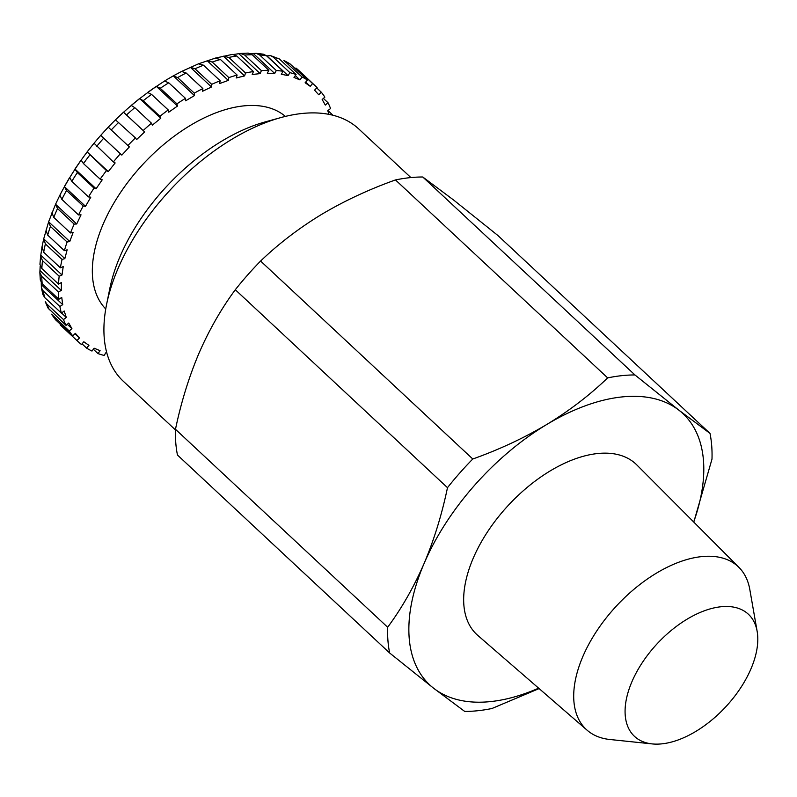 <?xml version="1.0" encoding="UTF-8"?>
<svg xmlns="http://www.w3.org/2000/svg" width="797" height="797" viewBox="0 0 797 797"><rect width="100%" height="100%" fill="white"/><g stroke="black" fill="none" stroke-linecap="round" stroke-linejoin="round"><path stroke-width="1.2" d="M328.972 114.36L327.766 110.673L330.566 108.541A174.413 97.314 133 0 0 328.005 102.713L325.315 105.084L322.157 99.505L324.847 97.134A174.413 97.314 133 0 0 321.281 92.193L318.74 94.773L314.566 90.151L317.106 87.57A174.413 97.314 133 0 0 316.01 86.524A174.413 97.314 133 0 0 312.593 83.585L310.242 86.335L305.121 82.749L307.473 79.999A174.413 97.314 133 0 0 302.083 77.05L299.961 79.919L293.983 77.419L296.095 74.549A174.413 97.314 133 0 0 289.919 72.666L288.056 75.615L281.301 74.241L283.164 71.292A174.413 97.314 133 0 0 276.29 70.515L274.716 73.493L267.304 73.274L268.868 70.285A174.413 97.314 133 0 0 261.406 70.624L260.151 73.593L252.191 74.519L253.446 71.551A174.413 97.314 133 0 0 245.516 72.995L244.589 75.904L236.211 77.967L237.127 75.057A174.413 97.314 133 0 0 228.849 77.598L228.281 80.397L219.603 83.565L220.181 80.756A174.413 97.314 133 0 0 211.693 84.343L211.474 86.993L202.647 91.217L202.866 88.567L186.179 73.005A174.413 97.314 133 0 0 177.611 77.578L173.308 75.864L166.683 79.73C120.227 108.82 84.492 147.565 59.476 195.962L59.905 195.106L61.857 199.38L78.534 214.941L81.045 214.831L76.691 223.997L74.191 224.106A174.413 97.314 133 0 0 70.455 232.953L73.115 232.465L69.767 241.521L67.107 242.009A174.413 97.314 133 0 0 64.368 250.666L67.147 249.81L64.846 258.607L62.066 259.463A174.413 97.314 133 0 0 60.373 267.802L63.222 266.596L62.017 274.995L59.167 276.2A174.413 97.314 133 0 0 58.53 284.091L61.409 282.556L61.309 290.427L58.43 291.961A174.413 97.314 133 0 0 58.878 299.273L61.738 297.43L62.744 304.643L59.885 306.486A174.413 97.314 133 0 0 61.399 313.121L64.188 310.989L66.3 317.435L63.501 319.567A174.413 97.314 133 0 0 66.061 325.395L68.751 323.024L71.909 328.603L69.219 330.974A174.413 97.314 133 0 0 72.786 335.916L75.326 333.335L79.501 337.958L76.96 340.538L60.154 324.847L78.056 341.584A174.413 97.314 133 0 0 81.473 344.523L83.824 341.774L88.945 345.36L86.594 348.11A174.413 97.314 133 0 0 91.984 351.059L94.106 348.189L100.083 350.69L97.971 353.559A174.413 97.314 133 0 0 104.148 355.442L106.011 352.493L106.738 352.643M69.219 330.974L51.536 314.207L55.491 319.697L72.786 335.916M48.049 308.05L66.061 325.395M63.501 319.567L46.824 304.006L45.27 301.704L48.039 308.05M59.885 306.486L43.207 290.925L41.384 287.717L42.978 294.731L44.712 297.56L61.399 313.121M41.384 287.717L41.245 282.606M58.43 291.961L41.753 276.4L39.86 272.514L40.308 280.056L42.191 283.712L58.878 299.273M39.86 272.514L40.189 265.989M59.167 276.2L42.48 260.639L40.597 256.355L39.95 264.315L41.852 268.529L58.53 284.091M40.597 256.355L41.793 248.674M42.082 246.871L43.686 252.241L60.373 267.802M62.066 259.463L45.389 243.902L43.705 238.881L41.833 247.718M67.107 242.009L50.42 226.448L48.627 221.795L43.705 238.881L64.846 258.607M46.007 230.094L47.69 235.105L64.368 250.666M74.191 224.106L57.514 208.545L55.551 204.271L48.627 221.795L69.767 241.521M175.46 429.922L123.356 381.315A172.56 96.278 -47 0 1 106.599 304.384A172.56 96.278 -47 0 1 280.883 117.577A172.56 96.278 -47 0 1 301.774 113.513A172.56 96.278 -47 0 1 358.78 128.965L410.893 177.582M652.165 743.91L609.825 739.486A111.331 62.116 -47 0 1 587.18 730.261A111.331 62.116 -47 0 1 596.535 631.304A111.331 62.116 -47 0 1 701.34 556.645A111.331 62.116 -47 0 1 739.038 567.494A111.331 62.116 -47 0 1 749.798 589.441L757.15 631.373A83.496 46.585 -47 0 1 730.341 701.639A83.496 46.585 -47 0 1 662.068 743.83A83.496 46.585 -47 0 1 652.165 743.91A83.496 46.585 -47 0 1 634.711 675.726A83.496 46.585 -47 0 1 720.807 606.776A83.496 46.585 -47 0 1 757.15 631.373M587.18 730.261L477.772 635.398A116.601 65.055 -47 0 1 487.575 531.758A116.601 65.055 -47 0 1 597.342 453.563A116.601 65.055 -47 0 1 636.813 464.92L739.038 567.494M607.663 377.888C589.641 395.202 569.327 410.744 546.722 424.512C523.838 438.101 499.191 449.598 472.78 459.002L260.599 261.047C278.631 243.743 298.945 228.201 321.54 214.433C344.424 200.844 369.071 189.347 395.481 179.933L607.663 377.888A204.102 113.871 -47 0 1 621.62 375.676A204.102 113.871 -47 0 1 634.94 374.949L422.759 176.994L453.792 200.157L497.826 235.444L710.007 433.399L678.974 410.236L634.94 374.949M395.481 179.933A204.102 113.871 -47 0 1 409.439 177.721A204.102 113.871 -47 0 1 422.759 176.994M538.642 688.17A185.542 103.52 -47 0 1 433.678 688.269A185.542 103.52 -47 0 1 424.074 563.529A185.542 103.52 -47 0 1 546.722 424.512A185.542 103.52 -47 0 1 621.59 396.976A185.542 103.52 -47 0 1 678.974 410.236A185.542 103.52 -47 0 1 693.689 521.985M106.599 304.384L109.807 288.594A154 85.927 -47 0 1 265.341 121.871L280.883 117.577M175.479 429.294C181.049 402.585 188.849 377.3 198.891 353.45C209.063 330.058 221.197 308.818 235.304 289.729L447.486 487.674C441.837 514.673 434.036 539.948 424.074 563.529C413.773 587.14 401.638 608.38 387.661 627.249L175.479 429.294A204.102 113.871 -47 0 0 177.462 455.027L389.643 652.982L433.678 688.269L464.711 711.432A204.102 113.871 -47 0 0 491.988 708.493L539.111 688.588M389.643 652.982A204.102 113.871 -47 0 1 387.661 627.249M447.486 487.674A204.102 113.871 -47 0 1 472.78 459.002M693.788 522.085L711.99 459.132A204.102 113.871 -47 0 0 710.007 433.399M235.304 289.729A204.102 113.871 -47 0 1 260.599 261.047M51.974 212.739L53.778 217.392L70.455 232.953M59.905 195.106L55.551 204.271L76.691 223.997M83.207 206.054L66.53 190.493L64.378 186.598L69.658 177.452L71.81 181.357L88.487 196.919L90.798 197.178L85.518 206.313L83.207 206.054A174.413 97.314 133 0 0 78.534 214.941M94.026 188.132L77.349 172.57L74.958 169.034L81.095 160.067L83.476 163.594L100.153 179.156L102.235 179.793L96.098 188.759L94.026 188.132A174.413 97.314 133 0 0 88.487 196.919M106.469 170.608L87.132 151.878L94.016 143.221L113.343 161.95L115.157 162.947L108.282 171.604L106.469 170.608A174.413 97.314 133 0 0 100.153 179.156M120.337 153.771L100.711 135.39L108.233 127.181L129.373 146.907L121.851 155.116L120.337 153.771A174.413 97.314 133 0 0 113.343 161.95M135.41 137.891L115.465 119.829L123.515 112.208L144.655 131.923L136.616 139.555L135.41 137.891A174.413 97.314 133 0 0 127.859 145.572M151.47 123.206L134.783 107.645L131.186 105.443L139.624 98.519L143.231 100.721L159.908 116.282L160.775 118.245L152.327 125.169L151.47 123.206A174.413 97.314 133 0 0 143.46 130.27M168.237 109.956L151.56 94.395L147.604 92.462L156.312 86.345L160.267 88.278L176.944 103.839L177.452 106.071L168.745 112.188L168.237 109.956A174.413 97.314 133 0 0 159.908 116.282M202.866 88.567A174.413 97.314 133 0 0 194.299 93.139L194.448 95.6L185.611 100.811L185.462 98.35L168.775 82.788L164.461 81.085L166.683 79.73M186.179 73.005L181.596 71.451L173.308 75.864L194.448 95.6M198.782 63.69L181.507 71.491M211.474 86.993L190.334 67.267L195.006 68.781L211.693 84.343M220.181 80.756L203.494 65.195L198.463 63.84L215.768 57.972M228.281 80.397L207.14 60.672L212.171 62.036L228.849 77.598M237.127 75.057L220.45 59.496L215.06 58.241M253.446 71.551L236.759 55.989L232.325 54.405L216.565 57.842M244.589 75.904L223.449 56.179L228.829 57.434L245.516 72.995M268.868 70.285L252.191 54.724A174.413 97.314 133 0 0 244.729 55.063L240.604 53.449L233.81 54.435M252.191 54.724L248.246 53.1L240.604 53.439M283.164 71.292L266.487 55.73A174.413 97.314 133 0 0 259.613 54.953L256.086 53.339L250.627 53.648M266.487 55.73L263.309 54.166L256.086 53.339M288.056 75.615L266.915 55.89L270.591 55.641L273.241 57.105L289.919 72.666M296.095 74.549L279.418 58.988L270.591 55.631M289.809 63.68L283.852 60.423L302.083 77.05M307.473 79.999L289.809 63.69M295.916 68.024A174.413 97.314 133 0 1 299.333 70.963L312.593 83.585M76.96 340.538A174.413 97.314 133 0 0 78.056 341.584M185.462 98.35A174.413 97.314 133 0 0 176.944 103.839M177.611 77.578L194.299 93.139M244.729 55.063L261.406 70.624M259.613 54.953L276.29 70.515M316.738 87.949L321.281 92.193M323.393 98.41L328.005 102.713M327.916 110.554L332.668 114.987M106.848 353.031L106.34 352.563M97.971 353.559L93.329 349.235M86.594 348.11L82.041 343.856M62.017 274.995L40.876 255.269M61.309 290.427L40.169 270.701M62.744 304.643L41.603 284.918M66.3 317.435L61.548 313.002M71.909 328.603L67.307 324.299M79.501 337.958L74.958 333.714M305.689 82.091L310.242 86.335M295.328 75.595L299.961 79.919M253.576 53.778L274.716 73.493M239.01 53.867L260.151 73.593M156.312 86.345L177.452 106.071M139.624 98.519L160.775 118.245M123.515 112.208L144.655 131.923M121.851 155.116L100.711 135.39M108.282 171.604L87.132 151.878M96.098 188.759L74.958 169.034M85.518 206.313L64.378 186.598M285.416 116.412A131.734 73.503 133 0 0 187.733 127.002A131.734 73.503 133 0 0 100.113 231.758A131.734 73.503 133 0 0 105.742 308.987M60.283 324.977A174.413 97.314 133 0 0 61.379 326.023M52.542 315.413A174.413 97.314 133 0 0 56.109 320.354M46.824 304.006A174.413 97.314 133 0 0 49.374 309.834M43.207 290.925A174.413 97.314 133 0 0 44.712 297.56M41.753 276.4A174.413 97.314 133 0 0 42.191 283.712M42.48 260.639A174.413 97.314 133 0 0 41.852 268.529M45.389 243.902A174.413 97.314 133 0 0 43.686 252.241M50.42 226.448A174.413 97.314 133 0 0 47.69 235.105M57.514 208.545A174.413 97.314 133 0 0 53.778 217.392M66.53 190.493A174.413 97.314 133 0 0 61.857 199.38M77.349 172.57A174.413 97.314 133 0 0 71.81 181.357M89.792 155.046A174.413 97.314 133 0 0 83.476 163.594M103.66 138.21A174.413 97.314 133 0 0 96.666 146.389M118.733 122.33A174.413 97.314 133 0 0 111.181 130.011M134.783 107.645A174.413 97.314 133 0 0 126.783 114.708M151.56 94.395A174.413 97.314 133 0 0 143.231 100.721M168.775 82.788A174.413 97.314 133 0 0 160.267 88.278M203.494 65.195A174.413 97.314 133 0 0 195.006 68.781M220.45 59.496A174.413 97.314 133 0 0 212.171 62.036M236.759 55.989A174.413 97.314 133 0 0 228.829 57.434M279.418 58.988A174.413 97.314 133 0 0 273.241 57.105M290.795 64.437A174.413 97.314 133 0 0 285.406 61.489M299.333 70.963L316.01 86.524"/></g></svg>
